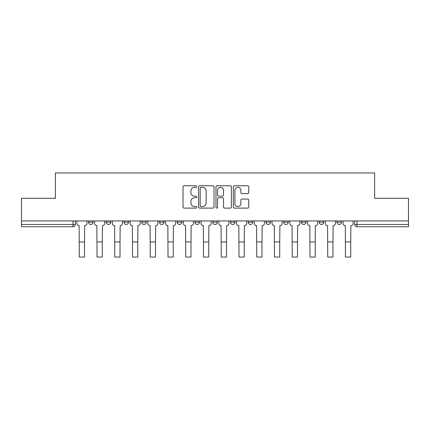 <?xml version="1.0" encoding="UTF-8"?>
<svg xmlns="http://www.w3.org/2000/svg" width="430" height="430" viewBox="0 0 430 430"><rect width="100%" height="100%" fill="white"/><g stroke="black" fill="none" stroke-linecap="round" stroke-linejoin="round"><path stroke-width="0.64" d="M196.8 186.555A0.779 0.779 0 0 0 196.016 185.776L184.153 185.776A1.118 1.118 0 0 0 183.035 186.894L183.035 206.991A1.118 1.118 0 0 0 184.153 208.109L196.016 208.109A0.779 0.779 0 0 0 196.8 207.325A0.779 0.779 0 0 0 196.016 206.545L194.484 206.545A3.574 3.574 0 0 1 190.909 202.971L190.909 201.294A3.574 3.574 0 0 1 194.484 197.725L196.016 197.725A0.779 0.779 0 0 0 196.8 196.94A0.779 0.779 0 0 0 196.016 196.161L194.484 196.161A3.574 3.574 0 0 1 190.909 192.586L190.909 190.909A3.574 3.574 0 0 1 194.484 187.34L196.016 187.34A0.779 0.779 0 0 0 196.8 186.555M283.709 220.945L283.709 222.197L288.261 222.197A2.274 2.274 0 0 1 285.982 224.471A2.274 2.274 0 0 1 283.709 222.197L283.709 220.945M248.218 220.945L248.218 222.197L252.765 222.197A2.274 2.274 0 0 1 250.491 224.471A2.274 2.274 0 0 1 248.218 222.197L248.218 220.945M230.469 220.945L230.469 222.197L235.022 222.197A2.274 2.274 0 0 1 232.748 224.471A2.274 2.274 0 0 1 230.469 222.197L230.469 220.945M212.726 220.945L212.726 222.197L217.274 222.197A2.274 2.274 0 0 1 215 224.471A2.274 2.274 0 0 1 212.726 222.197L212.726 220.945M194.978 220.945L194.978 222.197L199.531 222.197A2.274 2.274 0 0 1 197.252 224.471A2.274 2.274 0 0 1 194.978 222.197L194.978 220.945M177.235 220.945L177.235 222.197L181.782 222.197A2.274 2.274 0 0 1 179.509 224.471A2.274 2.274 0 0 1 177.235 222.197L177.235 220.945M159.487 222.197L159.487 220.945L159.487 222.197A2.274 2.274 0 0 0 161.761 224.471A2.274 2.274 0 0 1 159.487 222.197L164.04 222.197A2.274 2.274 0 0 1 161.761 224.471A2.274 2.274 0 0 0 164.04 222.197A2.274 2.274 0 0 1 161.761 224.471M141.739 222.197L141.739 220.945L141.739 222.197A2.274 2.274 0 0 0 144.018 224.471A2.274 2.274 0 0 1 141.739 222.197L146.291 222.197A2.274 2.274 0 0 1 144.018 224.471M123.996 222.197L123.996 220.945L123.996 222.197A2.274 2.274 0 0 0 126.269 224.471A2.274 2.274 0 0 1 123.996 222.197L128.543 222.197A2.274 2.274 0 0 1 126.269 224.471M247.632 193.645A1.118 1.118 0 0 0 248.75 192.532L248.75 186.894A1.118 1.118 0 0 0 247.632 185.776L234.457 185.776A1.118 1.118 0 0 0 233.339 186.894L233.339 206.991A1.118 1.118 0 0 0 234.457 208.109L247.632 208.109A1.118 1.118 0 0 0 248.75 206.991L248.75 200.181A1.118 1.118 0 0 0 247.632 199.063L241.993 199.063A1.118 1.118 0 0 0 240.875 200.181L240.875 203.557A2.988 2.988 0 0 1 237.892 206.545A2.988 2.988 0 0 1 234.904 203.557L234.904 190.323A2.988 2.988 0 0 1 237.892 187.34A2.988 2.988 0 0 1 240.875 190.323L240.875 192.532A1.118 1.118 0 0 0 241.993 193.645L247.632 193.645M21.5 220.945L21.5 198.305L55.4 198.305L55.4 172.941L374.6 172.941L374.6 198.305L408.5 198.305L408.5 220.945L21.5 220.945L21.5 224.471L75.309 224.471L75.309 220.945M214.022 186.894A1.118 1.118 0 0 0 212.904 185.776L199.73 185.776A1.118 1.118 0 0 0 198.612 186.894L198.612 206.991A1.118 1.118 0 0 0 199.73 208.109L212.904 208.109A1.118 1.118 0 0 0 214.022 206.991L214.022 186.894M217.096 185.776L230.27 185.776A1.118 1.118 0 0 1 231.388 186.894L231.388 206.991A1.118 1.118 0 0 1 230.27 208.109L224.632 208.109A1.118 1.118 0 0 1 223.514 206.991L223.514 198.837A1.118 1.118 0 0 0 222.396 197.725L218.655 197.725A1.118 1.118 0 0 0 217.542 198.837L217.542 207.325A0.779 0.779 0 0 1 216.758 208.109A0.779 0.779 0 0 1 215.978 207.325L215.978 186.894A1.118 1.118 0 0 1 217.096 185.776M354.691 220.945L354.691 224.471L408.5 224.471L408.5 226.744L356.97 226.744A2.274 2.274 0 0 1 354.691 224.471M408.5 220.945L408.5 224.471M73.03 220.945L73.03 226.744A2.274 2.274 0 0 0 75.309 224.471A2.274 2.274 0 0 1 73.03 226.744L21.5 226.744L21.5 224.471M341.495 220.945L341.495 222.197A2.274 2.274 0 0 1 339.222 224.471A2.274 2.274 0 0 1 336.948 222.197L341.495 222.197A2.274 2.274 0 0 1 339.222 224.471A2.274 2.274 0 0 0 341.495 222.197M336.948 220.945L336.948 222.197M323.752 220.945L323.752 222.197A2.274 2.274 0 0 1 321.479 224.471A2.274 2.274 0 0 1 319.2 222.197A2.274 2.274 0 0 0 321.479 224.471M319.2 220.945L319.2 222.197L323.752 222.197M306.004 220.945L306.004 222.197A2.274 2.274 0 0 1 303.731 224.471A2.274 2.274 0 0 1 301.457 222.197L306.004 222.197M301.457 220.945L301.457 222.197M288.261 220.945L288.261 222.197M270.513 220.945L270.513 222.197A2.274 2.274 0 0 1 268.239 224.471A2.274 2.274 0 0 1 265.96 222.197L270.513 222.197M265.96 220.945L265.96 222.197M252.765 220.945L252.765 222.197M235.022 220.945L235.022 222.197M217.274 220.945L217.274 222.197L217.274 220.945M199.531 220.945L199.531 222.197A2.274 2.274 0 0 1 197.252 224.471A2.274 2.274 0 0 0 199.531 222.197M181.782 220.945L181.782 222.197A2.274 2.274 0 0 1 179.509 224.471A2.274 2.274 0 0 0 181.782 222.197L181.782 220.945M164.04 220.945L164.04 222.197M146.291 220.945L146.291 222.197L146.291 220.945M128.543 220.945L128.543 222.197L128.543 220.945M106.248 220.945L106.248 222.197L110.8 222.197L110.8 220.945L110.8 222.197A2.274 2.274 0 0 1 108.521 224.471A2.274 2.274 0 0 1 106.248 222.197A2.274 2.274 0 0 0 108.521 224.471A2.274 2.274 0 0 0 110.8 222.197A2.274 2.274 0 0 1 108.521 224.471M88.505 220.945L88.505 222.197L93.052 222.197L93.052 220.945L93.052 222.197A2.274 2.274 0 0 1 90.778 224.471A2.274 2.274 0 0 1 88.505 222.197A2.274 2.274 0 0 0 90.778 224.471A2.274 2.274 0 0 0 93.052 222.197A2.274 2.274 0 0 1 90.778 224.471M200.96 187.34A0.779 0.779 0 0 0 200.176 188.12L200.176 205.76A0.779 0.779 0 0 0 200.96 206.545L202.578 206.545A3.574 3.574 0 0 0 206.153 202.971L206.153 190.909A3.574 3.574 0 0 0 202.578 187.34L200.96 187.34M223.514 190.382A2.988 2.988 0 0 0 220.525 187.394A2.988 2.988 0 0 0 217.542 190.382L217.542 195.043A1.118 1.118 0 0 0 218.655 196.161L222.396 196.161A1.118 1.118 0 0 0 223.514 195.043L223.514 190.382M76.841 220.945L76.841 223.331A2.274 2.274 0 0 0 79.12 225.61L79.287 257.059L84.522 257.059L84.522 241.934L79.287 241.934M86.968 220.945L86.968 223.331A2.274 2.274 0 0 1 84.694 225.61L84.522 241.934M94.589 220.945L94.589 223.331A2.274 2.274 0 0 0 96.863 225.61L97.035 257.059L102.265 257.059L102.265 241.934L97.035 241.934M104.71 220.945L104.71 223.331A2.274 2.274 0 0 1 102.437 225.61L102.265 241.934M112.332 220.945L112.332 223.331A2.274 2.274 0 0 0 114.611 225.61L114.778 257.059L120.013 257.059L120.013 241.934L114.778 241.934M122.459 220.945L122.459 223.331A2.274 2.274 0 0 1 120.185 225.61L120.013 241.934M130.08 220.945L130.08 223.331A2.274 2.274 0 0 0 132.354 225.61L132.526 257.059L137.761 257.059L137.761 241.934L132.526 241.934M140.207 220.945L140.207 223.331A2.274 2.274 0 0 1 137.928 225.61L137.761 241.934M147.829 220.945L147.829 223.331A2.274 2.274 0 0 0 150.102 225.61L150.274 257.059L155.504 257.059L155.504 241.934L150.274 241.934M157.95 220.945L157.95 223.331A2.274 2.274 0 0 1 155.676 225.61L155.504 241.934M165.572 220.945L165.572 223.331A2.274 2.274 0 0 0 167.85 225.61L168.017 257.059L173.252 257.059L173.252 241.934L168.017 241.934M175.698 220.945L175.698 223.331A2.274 2.274 0 0 1 173.424 225.61L173.252 241.934M183.32 220.945L183.32 223.331A2.274 2.274 0 0 0 185.593 225.61L185.765 257.059L190.995 257.059L190.995 241.934L185.765 241.934M193.441 220.945L193.441 223.331A2.274 2.274 0 0 1 191.167 225.61L190.995 241.934M201.063 220.945L201.063 223.331A2.274 2.274 0 0 0 203.342 225.61L203.508 257.059L208.744 257.059L208.744 241.934L203.508 241.934M211.189 220.945L211.189 223.331A2.274 2.274 0 0 1 208.916 225.61L208.744 241.934M218.811 220.945L218.811 223.331A2.274 2.274 0 0 0 221.084 225.61L221.256 257.059L226.492 257.059L226.492 241.934L221.256 241.934M228.937 220.945L228.937 223.331A2.274 2.274 0 0 1 226.658 225.61L226.492 241.934M236.559 220.945L236.559 223.331A2.274 2.274 0 0 0 238.833 225.61L239.005 257.059L244.235 257.059L244.235 241.934L239.005 241.934M246.68 220.945L246.68 223.331A2.274 2.274 0 0 1 244.407 225.61L244.235 241.934M254.302 220.945L254.302 223.331A2.274 2.274 0 0 0 256.576 225.61L256.748 257.059L261.983 257.059L261.983 241.934L256.748 241.934M264.428 220.945L264.428 223.331A2.274 2.274 0 0 1 262.149 225.61L261.983 241.934M272.05 220.945L272.05 223.331A2.274 2.274 0 0 0 274.324 225.61L274.496 257.059L279.726 257.059L279.726 241.934L274.496 241.934M282.171 220.945L282.171 223.331A2.274 2.274 0 0 1 279.898 225.61L279.726 241.934M289.793 220.945L289.793 223.331A2.274 2.274 0 0 0 292.072 225.61L292.239 257.059L297.474 257.059L297.474 241.934L292.239 241.934M299.92 220.945L299.92 223.331A2.274 2.274 0 0 1 297.646 225.61L297.474 241.934M307.541 220.945L307.541 223.331A2.274 2.274 0 0 0 309.815 225.61L309.987 257.059L315.222 257.059L315.222 241.934L309.987 241.934M317.668 220.945L317.668 223.331A2.274 2.274 0 0 1 315.389 225.61L315.222 241.934M325.29 220.945L325.29 223.331A2.274 2.274 0 0 0 327.563 225.61L327.735 257.059L332.965 257.059L332.965 241.934L327.735 241.934M335.411 220.945L335.411 223.331A2.274 2.274 0 0 1 333.137 225.61L332.965 241.934M343.033 220.945L343.033 223.331A2.274 2.274 0 0 0 345.306 225.61L345.478 257.059L350.713 257.059L350.713 241.934L345.478 241.934M353.159 220.945L353.159 223.331A2.274 2.274 0 0 1 350.88 225.61L350.713 241.934M356.97 220.945L356.97 226.744"/></g></svg>
